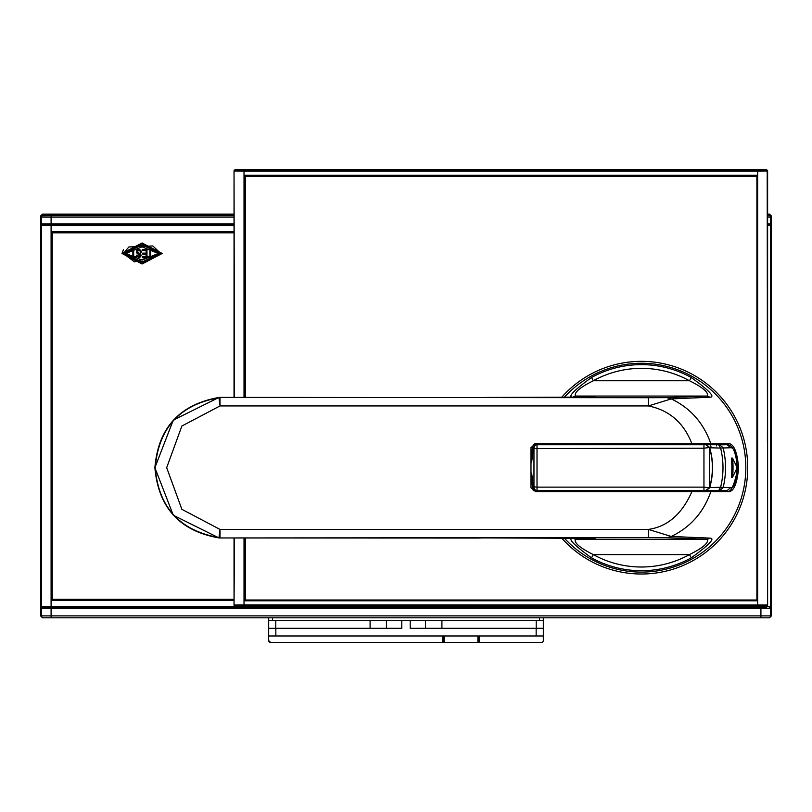 <?xml version="1.0" encoding="UTF-8"?>
<svg xmlns="http://www.w3.org/2000/svg" width="812" height="812" viewBox="0 0 812 812"><rect width="100%" height="100%" fill="white"/><g stroke="black" fill="none" stroke-linecap="round" stroke-linejoin="round"><path stroke-width="1.22" d="M100.008 223.838L100.008 224.68L100.008 223.838M234.039 214.155L42.508 214.155L40.6 216.073L40.6 615.892L41.524 615.892L41.341 577.647L41.392 606.716L42.153 607.477L766.264 607.477M769.857 607.477L770.618 606.716L770.618 577.647L770.669 608.249L760.925 608.249L760.925 617.81L42.508 617.81L40.6 615.892M770.486 608.249L770.486 615.892L771.4 615.892L769.492 617.81L268.681 617.81L268.681 640.566L268.681 635.979L543.319 635.979L543.319 640.566A1.908 1.908 -90 0 1 541.401 642.475L479.435 642.475L479.435 635.979M771.4 615.892L771.4 216.073L769.492 214.155L767.614 214.155M410.212 620.672L410.212 628.326L543.319 628.326L543.319 635.979L543.319 617.81L543.319 620.672L539.493 620.672L539.493 617.81M273.299 642.475L270.599 642.475A1.908 1.908 -90 0 1 268.681 640.566L270.599 642.475L444.052 642.475L444.052 635.979M268.681 635.979L268.681 620.672L539.493 620.672M410.212 628.326L425.549 628.326L425.549 620.672M401.798 628.326L401.798 620.672L401.798 628.326L268.681 628.326M760.925 617.81L769.492 617.81M43.442 617.81L51.095 617.81L51.095 615.892L41.524 615.892A1.908 1.908 -90 0 0 43.442 617.81L42.508 617.81M103.723 224.711L103.723 223.838L103.723 224.711L234.039 224.711L42.153 224.599L41.392 225.371L41.341 254.44L41.341 223.838L51.095 223.838L51.095 217.058L41.524 216.987A1.908 1.908 -45.3 0 1 43.442 215.078L42.508 214.155M42.153 224.599L45.746 224.599L45.746 223.838L45.746 224.599M74.734 223.838L74.734 224.711L45.746 224.711M98.485 223.838L98.485 224.701L74.734 224.68M103.723 224.68L98.485 224.68M767.614 224.599L769.857 224.599L767.614 224.711M234.039 223.838L51.095 223.838M767.614 223.838L770.669 223.838L770.618 254.44L770.618 225.371L769.857 224.599M768.578 617.81A1.908 1.908 -90 0 0 770.486 615.892L51.095 615.892L51.095 608.249L760.925 608.249M51.095 608.249L41.524 608.249M45.746 607.366L45.746 608.249L45.746 607.366L762.133 607.366L766.264 607.386L766.264 608.249M45.746 607.457L42.153 607.477M51.095 224.731L51.095 225.492L41.524 225.452L41.524 606.635L51.095 606.584L51.095 607.356M234.039 225.492L51.095 225.492L51.095 600.403L234.039 600.403M51.095 231.674L234.039 231.674M760.925 606.523L770.486 606.635L770.486 225.452L767.614 225.482M77.059 224.68L77.059 223.838M52.242 232.821L52.242 599.256L52.242 232.821L234.039 232.821M52.242 599.256L234.039 599.256M122.003 253.476L142.09 264.002L162.167 253.476L142.09 242.961L122.003 253.476L123.465 249.548M710.348 444.732A72.674 72.674 -90 0 1 711.292 447.808M716.742 445.981A78.409 78.409 90 0 0 716.367 444.732M234.039 397.393L234.039 170.672L235.186 169.525L766.467 169.525L767.614 170.672L767.614 605.376L766.467 606.523L235.186 606.523L234.039 605.376L234.039 537.96M767.411 430.198L767.411 442.053L767.411 430.198M235.186 606.523L235.602 606.107A1.147 1.147 -134.7 0 1 234.455 604.96L244.016 604.889L244.016 537.97M244.016 397.383L244.016 171.159L234.455 171.088A1.147 1.147 -45.3 0 1 235.602 169.941L235.186 169.525M244.361 397.383L244.361 175.26L757.291 175.26L757.291 600.789L244.361 600.789L244.361 537.97M766.051 606.107L244.016 606.036L244.016 604.889L767.198 604.96A1.147 1.147 135.3 0 1 766.051 606.107L766.467 606.523M767.614 605.376L767.198 171.088L757.637 171.159L757.637 170.012L766.051 169.941A1.147 1.147 44.7 0 1 767.198 171.088L767.614 170.672M244.361 175.26L757.291 175.26L757.291 600.789L244.361 600.789M245.518 176.214L245.518 397.383L245.518 176.214L756.906 176.214L756.906 600.017L245.518 600.017L245.518 537.97L245.518 600.017M561.782 538.163A106.331 106.331 90 0 0 747.73 467.682A106.331 106.331 90 0 0 561.782 397.19M537.564 490.631A106.331 106.331 90 0 0 537.788 491.585M641.399 361.34A106.331 106.331 -90 0 1 747.73 467.682A106.331 106.331 -90 0 1 641.399 574.013M641.399 363.258L641.399 363.258A104.423 104.423 90 0 0 564.36 397.19A104.423 104.423 -90 0 1 745.822 467.682A104.423 104.423 -90 0 1 641.399 572.095L641.399 572.095A104.423 104.423 -90 0 1 564.36 538.163A104.423 104.423 90 0 0 641.399 572.095L641.399 572.095M539.523 490.631A104.423 104.423 90 0 0 539.747 491.585A104.423 104.423 -90 0 1 539.533 490.631M556.332 491.585A88.366 88.366 -90 0 1 556.068 490.631M560.919 397.322L484.703 397.454L561.031 397.19A3.827 3.827 0 0 0 559.844 397.372A3.827 3.827 39.5 0 1 561.031 397.19L595.003 396.977L575.414 396.053C573.962 392.511 579.93 387.415 593.318 380.757A99.328 99.328 -90 0 1 689.479 380.757C702.867 387.415 708.835 392.511 707.384 396.053L666.855 397.647L671.26 398.905C690.383 408.02 703.588 422.971 710.865 443.768L729.775 443.768C734.383 445.179 737.326 453.147 738.585 467.682C737.347 482.155 734.403 490.123 729.775 491.585L710.865 491.585C703.618 512.342 690.413 527.303 671.26 536.458L709.972 538.133C715.494 538.194 709.262 544.761 691.266 557.844A103.043 103.043 -90 0 1 591.522 557.844L593.318 554.596C579.93 547.938 573.962 542.842 575.414 539.3L595.003 538.386L484.713 537.899L560.919 538.031M709.972 538.133L707.384 539.3L575.414 539.3L572.825 538.133C567.344 538.244 573.577 544.811 591.522 557.844M549.775 491.585L557.154 491.585M597.551 490.631L597.551 491.585L710.865 491.585M692.92 491.585L693.925 491.585M694.93 491.585L695.772 491.585M706.521 491.585L706.521 490.631M713.667 491.585L716.549 491.585M721.919 491.585L719.564 491.585M729.775 491.585L728.882 491.585M220.996 537.96L476.928 538.041L220.996 537.96A100.333 1.756 -0 0 1 219.991 537.96L219.991 537.96A11.48 11.47 -177.2 0 1 218.976 537.909L218.986 537.595A11.48 11.47 2.8 0 0 218.996 537.595A11.48 11.47 2.8 0 0 220.011 537.635L220.011 529.414L181.878 509.327L166.683 467.682L181.878 426.026L220.011 405.939L218.986 397.768C179.888 404.64 158.624 427.944 155.204 467.682C158.502 507.287 179.767 530.591 218.986 537.595L220.011 529.414L648.382 529.414L648.382 537.635L666.855 537.706L671.26 536.458L648.382 529.414C667.494 526.704 682.009 514.097 691.905 491.585L535.514 491.585L530.987 487.758L530.987 447.595L535.514 443.768L710.865 443.768M557.408 491.585L590.537 491.585M560.31 490.631A48.771 48.771 90 0 0 560.838 491.585M560.178 490.631L563.528 490.631M709.972 397.22L707.384 396.053L575.414 396.053L572.825 397.22C567.324 397.139 573.556 390.572 591.522 377.509A103.043 103.043 -90 0 1 691.266 377.509C709.211 390.542 715.443 397.109 709.972 397.22L671.26 398.905L648.382 405.939C669.311 410.172 683.816 422.778 691.905 443.768M595.003 396.977L594.161 397.088M691.266 377.509L689.479 380.757L593.318 380.757L591.522 377.509M716.549 443.768L713.667 443.768M708.835 443.768L708.46 444.732L710.277 444.732M722.751 443.768L719.564 443.768M724.284 444.732L718.64 444.732L725.014 444.793L725.014 443.768L729.775 443.768M534.54 443.849L534.54 444.814L534.54 443.849M534.54 444.732L533.271 444.743A110.544 110.544 90 0 0 531.789 453.472L531.789 453.472A110.544 110.544 90 0 0 531.728 453.928L533.271 444.743M532.966 446.255L533.332 448.549L533.961 448.549A3.827 3.055 -90 0 1 537.016 444.732L534.54 444.814M696.036 444.732L696.036 443.768M705.963 490.631L718.64 490.631L705.963 490.631L709.627 487.89C713.535 474.411 713.535 460.942 709.627 447.463L705.963 444.732L718.64 444.732L705.831 444.732L709.627 447.463L703.953 448.214L533.961 448.549L533.961 486.804L537.016 487.139L537.016 444.732L704.806 444.732M705.902 444.732L705.354 444.732M705.902 490.631L709.383 487.86L703.953 487.139L703.953 444.732L705.831 444.732L709.383 447.493L709.455 487.86L705.354 490.631M703.953 444.732L700.177 444.732L700.177 443.768M705.242 444.732L704.319 444.732L704.319 443.768M716.742 444.732L716.742 443.768M720.873 444.732L720.873 443.768M725.014 444.732L727.065 444.732L725.014 444.732L727.065 444.732L730.678 447.747C739.001 446.701 739.001 488.662 730.678 487.606L720.599 487.291L718.64 490.631L723.482 490.631A22.949 5.593 90 0 0 723.522 490.631M723.248 490.631A23.903 5.826 -90 0 1 721.624 491.585M715.94 490.631L715.94 491.585M723.482 490.631L719.442 490.631M702.603 490.631L702.603 491.585L702.603 490.631M693.042 490.631L693.042 491.585M679.654 490.631L679.654 491.585L679.654 490.631M670.093 490.631L670.093 491.585M660.532 490.631L660.532 491.585L660.532 490.631M650.97 490.631L650.97 491.585M640.455 490.631L640.455 491.585L640.455 490.631M630.894 490.631L630.894 491.585M621.322 490.631L621.322 491.585L621.322 490.631M611.761 490.631L611.761 491.585M717.93 490.631L712.794 490.631M705.831 490.631L533.271 490.61A110.544 110.544 90 0 1 531.86 482.45L531.312 482.45M476.928 538.041L484.713 537.899L476.928 538.041M577.525 537.991L590.537 537.991L577.525 537.991M594.161 538.265L595.003 538.386M666.855 537.706L707.384 539.3C708.835 542.842 702.867 547.938 689.479 554.596L691.266 557.844M220.986 537.96L219.991 537.96A11.48 11.48 0 0 1 218.966 537.92L218.976 537.909C179.716 531.038 158.36 507.622 154.889 467.682C158.188 427.924 179.553 404.508 218.976 397.444L218.966 397.444A11.48 11.47 -2.8 0 1 219.991 397.393L219.991 397.393A100.333 1.756 180 0 1 220.996 397.393L219.991 397.393A11.48 11.48 0 0 0 218.966 397.444L218.986 397.768A11.48 11.47 -2.8 0 1 220.011 397.718L220.011 405.939L648.382 405.939L648.382 397.718L666.855 397.647M590.537 397.362L577.525 397.362L590.537 397.362M531.099 449.33L532.398 449.33M533.271 490.61L531.728 481.435A110.544 110.544 90 0 0 531.86 482.45M531.728 481.435L531.464 478.958M531.464 456.395L531.728 453.928M532.966 489.108L533.332 486.804L531.637 473.091M531.637 462.261L533.332 448.549M709.718 447.767L720.599 448.062L718.64 444.732M709.718 487.586L720.599 487.291A81.586 81.586 90 0 0 720.599 448.062L730.678 447.747M731.348 477.243A90.447 90.447 90 0 0 731.348 458.11L732.536 458.11L737.194 467.682L732.536 477.243L731.348 477.243M732.536 458.11A91.634 91.634 -90 0 1 732.536 477.243M142.09 242.961L162.167 253.476L142.09 264.002M122.582 253.476L142.09 263.423L161.598 253.476L142.09 243.539L122.582 253.476M161.598 253.476L142.09 263.423L161.598 253.476L142.09 243.539L161.598 253.476M160.827 253.476L152.829 245.955L128.875 246.97L123.343 253.476L134.518 261.88L160.827 253.476L158.279 253.476L142.09 260.114L125.89 253.476L123.343 253.476M142.293 249.66L146.972 249.66L146.972 257.302L142.435 257.302L142.435 256.399L146.14 256.399L146.14 254.065L142.668 254.065L142.668 253.161L146.14 253.161L146.14 250.553L142.293 250.553L142.293 249.66L146.972 249.66L146.972 257.302L142.435 257.302M138.852 249.528L140.709 250.218L141.42 252.116L140.709 250.218L137.573 249.802L136.741 250.624L136.72 252.958L140.385 255.415L138.943 256.551L136.619 255.151L136.934 256.369L138.964 257.445L140.577 256.856L141.186 255.333L140.385 253.73L137.38 252.329L137.644 250.796L139.725 250.644L140.638 252.197L141.42 252.116L140.638 252.197M132.863 249.66L133.686 249.66L133.686 256.399L135.756 256.399L135.756 257.302L130.783 257.302L130.783 256.399L132.863 256.399L132.863 249.66L133.686 249.66L133.686 256.399M149.905 249.66L150.727 249.66L150.727 256.399L152.798 256.399L152.798 257.302L147.825 257.302L147.825 256.399L149.905 256.399L149.905 249.66L150.727 249.66L150.727 256.399M142.435 256.399L146.14 256.399M146.14 254.065L142.668 254.065M142.668 253.161L146.14 253.161M146.14 250.553L142.293 250.553M138.791 250.441L137.644 250.796L137.38 252.329L140.385 253.73L141.186 255.333L140.577 256.856L138.964 257.445M137.411 255.08L138.943 256.551M135.756 256.399L135.756 257.302L130.783 257.302M130.783 256.399L132.863 256.399M152.798 256.399L152.798 257.302L147.825 257.302M147.825 256.399L149.905 256.399M762.133 608.249L762.133 607.366M767.614 217.037L770.486 216.987L771.4 216.073M479.435 642.475L444.052 642.475M442.53 635.979L442.53 642.475L443.291 642.475L443.291 635.979L443.291 642.475M648.382 397.718L219.991 397.393M386.451 620.672L386.451 628.326M441.911 620.672L441.911 628.326M536.214 628.326L536.214 620.672M275.847 628.326L275.847 635.979M536.153 628.326L536.153 635.979M275.786 620.672L275.786 628.326M370.089 628.326L370.089 620.672M268.691 620.672L268.691 617.81M272.517 617.81L272.517 620.672M41.392 225.371L41.524 225.452A0.761 0.761 -59.3 0 1 42.295 224.68M42.295 607.396A0.761 0.761 -120.7 0 1 41.524 606.635L41.392 606.716M40.6 216.073L41.524 216.987L41.524 223.838M43.442 215.078L51.095 215.139L51.095 217.058L234.039 217.058M769.492 214.155L767.614 215.109M51.095 215.139L234.039 215.139M768.578 215.078A1.908 1.908 44.7 0 1 770.486 216.987L770.486 223.838M769.725 224.68A0.761 0.761 58.8 0 1 770.486 225.452L770.618 225.371M770.618 606.716L770.486 606.635A0.761 0.761 121.2 0 1 769.725 607.396M760.925 607.356L760.925 606.584L51.095 606.584L51.095 600.403M234.039 170.672L234.455 397.393M235.602 169.941L757.637 170.012M235.602 606.107L244.016 606.036M234.455 537.96L234.039 605.376M244.016 170.012L244.016 171.159L757.637 171.159L757.637 606.036M711.616 490.631L711.616 491.585M683.328 490.631L683.328 491.585M667.231 490.631L667.231 491.585M604.118 490.631L604.118 491.585M602.199 490.631L602.199 491.585L602.199 490.631M648.382 537.635L219.991 537.96M561.031 538.163A3.827 3.827 140.5 0 1 559.844 537.98A3.827 3.827 0 0 0 561.031 538.163L595.064 538.295M593.318 554.596L689.479 554.596A99.328 99.328 -90 0 1 593.318 554.596M561.031 397.19L595.064 397.068M533.332 486.804L533.961 486.804A3.827 3.055 90 0 0 537.016 490.631L537.016 487.139L703.953 487.139L703.953 490.631L697.305 490.631M719.503 490.631L723.106 487.687A84.113 84.113 90 0 0 723.106 447.666L719.503 444.732M730.678 487.606L727.065 490.631C730.303 493.564 733.764 486.804 737.458 470.341C736.504 453.116 733.043 444.58 727.065 444.732L726.202 444.732M727.065 490.631L719.554 490.631M709.455 487.86A70.979 70.979 90 0 0 709.455 447.493M123.982 253.476L142.09 262.022L160.197 253.476L142.09 244.94L123.982 253.476M125.89 253.476L142.09 246.848L158.279 253.476M477.903 642.475L477.903 635.979M478.674 642.475L478.674 635.979L478.674 642.475M218.966 537.92L173.291 515.234L154.889 467.682L173.291 420.119L218.966 397.444M719.554 444.732L722.233 444.732M578.296 491.585L578.296 490.631M589.766 491.585L589.766 490.631"/></g></svg>
